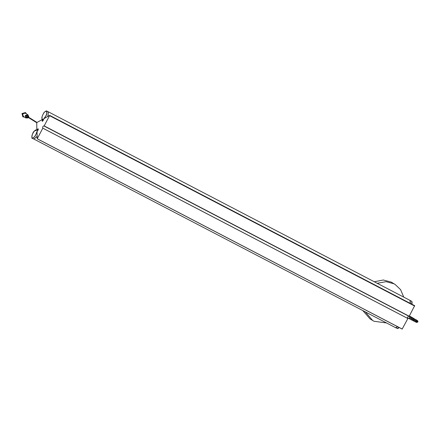 <?xml version="1.0" encoding="UTF-8"?>
<svg xmlns="http://www.w3.org/2000/svg" width="440" height="440" viewBox="0 0 440 440"><rect width="100%" height="100%" fill="white"/><g stroke="black" fill="none" stroke-linecap="round" stroke-linejoin="round"><path stroke-width="0.66" d="M397.166 328.488L399.174 327.52M397.76 326.788L395.692 327.712M397.611 326.711L395.615 327.679L33.776 139.001M37.108 136.208L36.575 137.038L33.787 139.013M407.445 317.763L409.057 318.604L409.816 317.911L409.981 316.85L408.469 316.058M410.218 303.364L410.069 300.421L48.219 111.76M47.602 116.573L48.12 115.412L48.23 111.766M410.366 303.441L410.218 300.498L411.829 301.4L411.78 304.178M414.634 305.707L414.651 306.036L49.698 115.748L49.687 115.418L414.634 305.707L409.2 316.239L44.072 125.829C42.873 126.176 42.438 126.995 42.757 128.288L37.23 138.749L37.037 131.505L38 130.328L38.319 129.173L37.934 128.859L36.828 130.07L36.757 122.59L42.532 119.389L42.114 121.028L42.559 121.237L43.912 118.624L49.687 115.418L44.115 126.016L409.068 316.305M409.019 316.118C407.825 316.465 407.385 317.284 407.709 318.577M407.88 318.522L42.933 128.238L407.88 318.522L402.177 329.038L37.23 138.749L402.177 329.038M45.925 111.034L46.739 110.979L44.693 111.881C43.901 113.245 44.578 110.831 42.136 116.375C41.899 118.954 41.987 119.939 42.394 119.339L42.636 119.62M409.739 316.723L409.53 317.878L408.815 318.478L409.943 319.066L410.702 318.373L410.861 317.306L417.439 320.639L417.907 321.222L417.83 321.976L410.702 318.373M42.394 119.339L41.96 118.635M47.482 116.639L48.059 115.368L48.351 111.881L46.745 110.985L46.646 114.631L44.38 118.366M36.823 130.026L35.833 129.938M31.867 137.538L32.445 138.292L35.09 136.274L36.933 132.336M37.103 136.065L36.504 137.011L33.704 138.974M22.842 116.787L22 113.531L25.482 112.552M24.574 117.134L22.935 116.847L22.193 113.652L25.432 112.525L26.554 113.955M25.927 117.97L25.273 115.517L27.808 114.736L25.141 113.08L22.71 113.922L23.265 116.32L25.812 117.904L25.25 115.505L27.902 114.802M27.935 117.953L25.812 117.904M26.021 118.036L25.46 115.638L27.891 114.791L28.776 116.611M28.457 116.243L27.451 115.621L26.235 116.039L26.521 117.243L27.467 117.832L27.187 116.633L28.402 116.21L28.787 117.321M28.584 117.656L27.467 117.832M27.704 116.903L28.221 117.172L27.704 116.903M386.584 322.971L373.923 321.239L370.029 318.879L362.819 310.58M374.275 281.76L383.273 280.011L391.264 282.117L395.159 284.477L400.587 289.636L403.761 297.132M372.691 320.534L365.321 311.883M377.212 283.294L386.073 281.672L393.927 283.773L395.159 284.477M397.991 328.438L399.24 327.558L397.711 328.57L395.764 327.756M412.049 301.934L411.851 304.216M417.164 320.518L417.654 320.743L417.907 321.992L416.647 322.449L414.711 321.525L410.999 319.616L411.791 318.94L411.911 317.856M412.033 320.15L412.868 319.495L412.945 318.389M412.88 320.59L413.754 319.957L413.787 318.824M413.699 321.007L414.623 320.402L414.601 319.248M414.711 321.525L415.718 320.958L415.608 319.754L416.185 319.82L414.557 319.22M415.597 321.965L416.713 321.459L416.471 320.188M416.207 322.262L417.411 321.794L417.511 321.052L417.049 320.463M417.885 321.959L416.647 322.449M417.313 320.502L416.818 320.359M417.654 320.743L416.273 320.089M415.19 319.242L413.418 318.637M414.09 318.61L412.341 317.614L411.642 317.713M412.363 317.625L410.548 316.597L409.794 316.75M44.033 118.701L43.901 119.004M43.681 119.047C43.043 121.028 42.592 121.457 42.334 120.335L42.697 119.196C41.844 119.147 41.668 118.195 42.158 116.353C43.703 112.492 45.232 110.781 46.734 111.21C47.262 113.278 46.327 115.709 43.923 118.514M37.042 131.797L37.219 131.516M36.757 130.317C36.294 129.547 35.442 129.85 34.21 131.236C31.895 134.613 31.284 136.895 32.379 138.089C34.303 137.55 35.783 135.454 36.828 131.802M37.136 131.312C38.401 129.723 38.517 129.091 37.488 129.41L36.988 130.273M411.62 301.235L412.132 303L411.868 304.222M49.748 115.412L414.7 305.695M44.132 126.06L409.084 316.349M42.971 128.227L407.918 318.516M37.257 138.815L402.209 329.104M416.812 320.194L416.185 319.82M410.57 316.608L409.365 315.925M410.861 317.306L409.734 316.723M410.999 319.616L409.943 319.066M42.785 119.405L42.317 120.357L42.444 121.319M36.823 129.976L34.221 131.203C32.307 132.204 31.207 139.343 32.296 138.243L33.699 138.974M38.324 128.981L37.065 130.059M27.869 116.749L37.015 122.447M27.665 117.079L36.658 122.683"/></g></svg>
